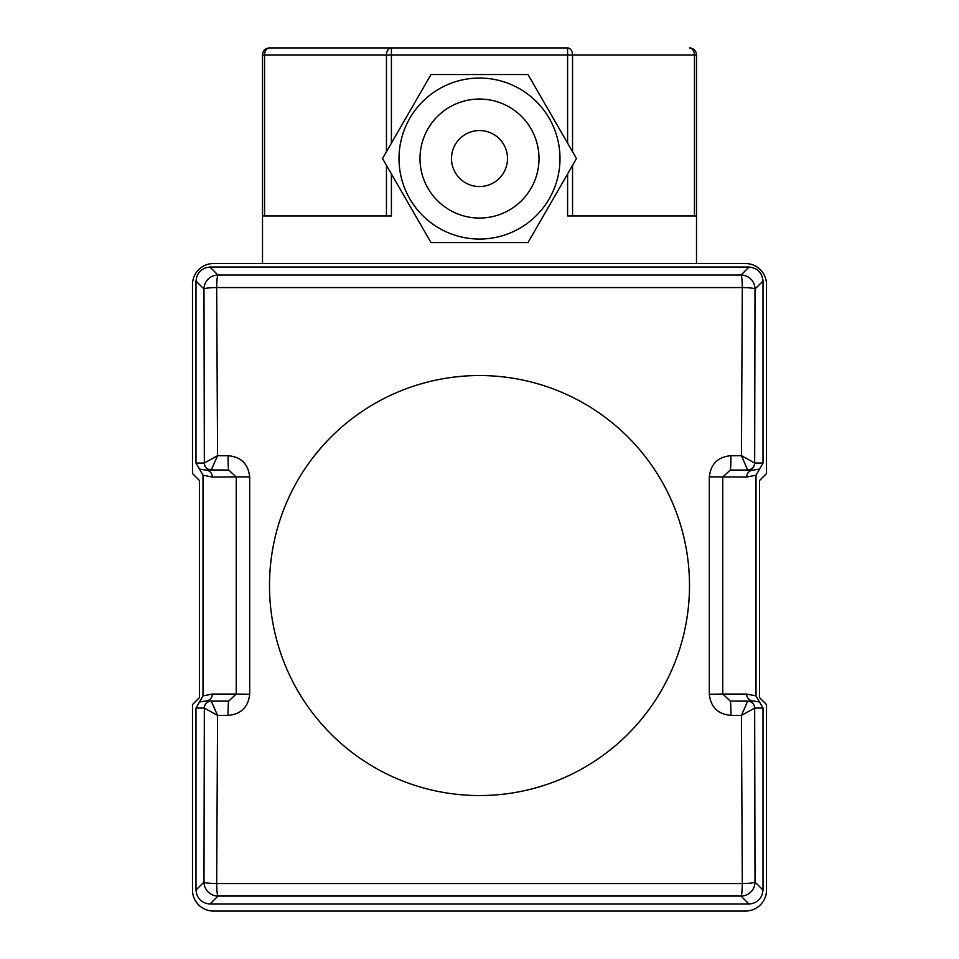 <?xml version="1.0" encoding="UTF-8"?>
<svg xmlns="http://www.w3.org/2000/svg" width="959" height="959" viewBox="0 0 959 959"><rect width="100%" height="100%" fill="white"/><g stroke="black" fill="none" stroke-linecap="round" stroke-linejoin="round"><path stroke-width="1.44" d="M745.503 911.05A21.002 21.002 0 0 0 766.505 890.048L766.505 704.553L759.504 697.553L759.504 480.555L766.505 473.554L766.505 284.547A21.002 21.002 0 0 0 745.503 263.545L213.497 263.545A21.002 21.002 0 0 0 192.495 284.547L192.495 473.554L199.496 480.555L199.496 697.553L192.495 704.553L192.495 890.048A21.002 21.002 0 0 0 213.497 911.05L745.503 911.05M730.938 455.693A14.001 0.683 -90 0 1 730.255 470.054L753.582 470.054L730.255 470.054L722.762 477.055L722.762 694.052L746.641 694.052L756.004 695.91L763.004 708.054L763.004 890.06C762.117 898.499 757.442 903.162 749.003 904.049L209.997 904.049L217.981 896.054A14.001 1.319 89.8 0 1 216.674 883.551L742.326 883.551L741.427 715.438L754.637 708.102A7.001 6.941 -163.7 0 0 747.684 701.149L730.255 701.053L747.66 701.053A7.001 7.001 90 0 1 754.661 708.054L755.009 882.064A14.001 13.977 135 0 1 741.019 896.054L217.981 896.054A14.001 13.977 -135 0 1 203.991 882.064L204.339 708.054A7.001 7.001 -90 0 1 211.34 701.053L228.745 701.053L211.316 701.149A7.001 6.941 163.7 0 0 204.363 708.102L217.573 715.438L216.674 883.551A14.001 1.486 -179.8 0 1 203.991 882.064L195.996 890.06L195.996 708.054L202.996 695.91L202.996 475.196L195.996 463.053L195.996 281.047C196.883 272.608 201.558 267.933 209.997 267.046L749.003 267.046C757.442 267.933 762.117 272.608 763.004 281.047L763.004 463.053L756.004 475.196L746.641 477.055L709.312 476.851C710.763 463.916 717.967 456.868 730.938 455.693L741.427 455.669L742.326 287.556L216.674 287.556L217.573 455.669L228.062 455.693C241.057 456.904 248.261 463.952 249.688 476.851L249.688 694.244C248.237 707.179 241.033 714.227 228.062 715.402L217.573 715.438L211.316 701.149M747.684 701.149L741.427 715.438L730.938 715.402C717.943 714.203 710.739 707.155 709.312 694.244L709.312 476.851M211.316 469.946L217.573 455.669L204.363 463.005A7.001 6.941 16.3 0 0 211.316 469.946L228.745 470.054L211.34 470.054A7.001 7.001 -90 0 1 204.339 463.053L203.991 289.031A14.001 13.977 -45 0 1 217.981 275.041L741.019 275.041A14.001 13.977 45 0 1 755.009 289.031L754.661 463.053A7.001 7.001 90 0 1 747.66 470.054L741.427 455.669L754.637 463.005A7.001 6.941 163.7 0 1 747.684 469.946M756.004 695.91L756.004 475.196M209.997 904.049C201.558 903.162 196.883 898.499 195.996 890.06M249.688 476.851L212.359 477.055L202.996 475.196M202.996 695.91L212.359 694.052L236.238 694.052L236.238 477.055L228.745 470.054A14.001 0.683 90 0 1 228.062 455.693M212.359 477.055A7.001 6.941 90 0 0 205.418 470.054L199.472 469.095M199.472 702L205.418 701.053A7.001 6.941 90 0 0 212.359 694.052M228.062 715.402A14.001 0.683 -90 0 1 228.745 701.053L236.238 694.052L249.688 694.244M746.641 694.052A7.001 6.941 -90 0 0 753.582 701.053L759.528 702M709.312 694.244L722.762 694.052L730.255 701.053A14.001 0.683 90 0 1 730.938 715.402M759.528 469.095L753.582 470.054A7.001 6.941 -90 0 0 746.641 477.055M209.997 267.046L217.981 275.041A14.001 1.319 90.2 0 0 216.674 287.556A14.001 1.486 179.8 0 0 203.991 289.031L195.996 281.047M763.004 281.047L755.009 289.031A14.001 1.486 -179.8 0 0 742.326 287.556A14.001 1.319 89.8 0 0 741.019 275.041L749.003 267.046M763.004 890.06L755.009 882.064A14.001 1.486 179.8 0 1 742.326 883.551A14.001 1.319 90.2 0 1 741.019 896.054L749.003 904.049M479.5 186.549A28.003 28.003 0 0 0 507.503 158.547A28.003 28.003 0 0 0 479.5 130.556A28.003 28.003 0 0 0 451.497 158.547A28.003 28.003 0 0 0 479.5 186.549M479.5 239.055A80.496 80.496 0 0 1 399.004 158.547A80.496 80.496 0 0 1 479.5 78.051A80.496 80.496 0 0 1 559.996 158.547A80.496 80.496 0 0 1 479.5 239.055A80.496 80.496 0 0 0 559.996 158.547A80.496 80.496 0 0 0 479.5 78.051A80.496 80.496 0 0 1 559.996 158.547A80.496 80.496 0 0 1 479.5 239.055M430.999 74.55L382.509 158.547L430.999 242.555L528.001 242.555L576.491 158.547L528.001 74.55L430.999 74.55M262.502 263.545L262.502 215.955L391.404 215.955L391.404 173.951M567.596 173.951L567.596 215.955L696.498 215.955L696.498 263.545M262.502 215.955L262.502 54.951A7.001 7.001 0 0 1 269.503 47.95L567.596 47.95A7.001 4.951 90 0 1 572.547 54.951L572.547 151.714M694.448 215.955L694.448 54.951A7.001 4.951 90 0 0 689.497 47.95A7.001 7.001 0 0 1 696.498 54.951L696.498 215.955M386.453 151.714L386.453 54.951A7.001 4.951 -90 0 1 391.404 47.95L391.404 143.143M567.596 143.143L567.596 54.951L264.552 54.951A7.001 4.951 -90 0 1 269.503 47.95M269.503 585.553A209.997 209.997 0 0 1 479.5 375.544A209.997 209.997 0 0 1 689.497 585.553A209.997 209.997 0 0 1 479.5 795.55A209.997 209.997 0 0 1 269.503 585.553M195.996 463.053L204.339 463.053M763.004 708.054L754.661 708.054M204.339 708.054L195.996 708.054M754.661 463.053L763.004 463.053M479.5 99.053A59.506 59.506 0 0 0 419.994 158.547A59.506 59.506 0 0 0 479.5 218.053A59.506 59.506 0 0 0 539.006 158.547A59.506 59.506 0 0 0 479.5 99.053M262.502 54.951L264.552 54.951L264.552 215.955M386.453 215.955L386.453 165.38M696.498 54.951L567.596 54.951L567.596 47.95M572.547 165.38L572.547 215.955"/></g></svg>
